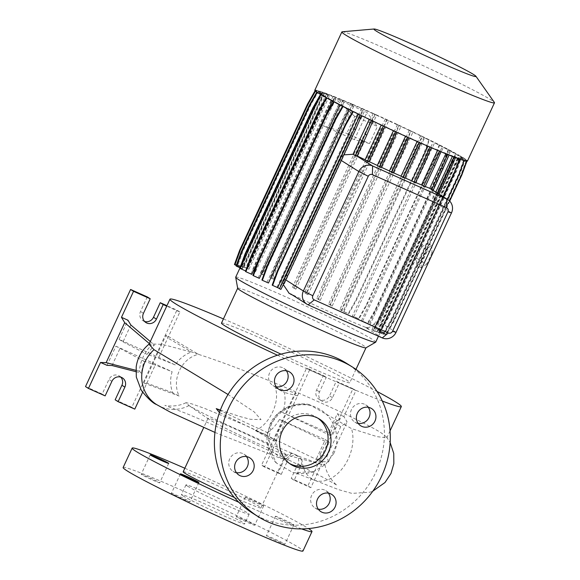 <?xml version="1.0" encoding="UTF-8"?>
<svg xmlns="http://www.w3.org/2000/svg" width="580" height="580" viewBox="0 0 580 580"><rect width="100%" height="100%" fill="white"/><g stroke="black" fill="none" stroke-linecap="round" stroke-linejoin="round"><path stroke-width="0.43" stroke-dasharray="2.9 2.17" d="M333.79 453.473L325.554 464.493L313.838 471.482L293.632 472.896L276.385 463.043L268.004 445.382L270.962 425.437C278.61 407.878 300.904 399.772 316.861 407.82C333.079 414.925 341.968 436.174 333.79 453.473M214.948 432.419L281.336 458.635L272.506 451.356L267.764 436.131L267.873 432.832L270.599 424.009L277.291 414.359L286.817 407.508L297.975 404.209L309.321 404.564L351.509 428.598L377.087 436.66L386.816 437.835L386.505 436.914L381.451 433.057C360.97 419.478 260.058 374.093 198.295 354.3C181.119 358.701 171.354 379.791 179.104 396.031L172.623 392.638C170.157 385.743 169.991 378.776 172.122 371.729A138.591 6.046 24.9 0 0 143.862 361.159L141.353 373.063L139.316 371.185C140.331 360.999 144.34 352.364 151.344 345.288L149.35 343.599M281.336 458.635L286.781 458.417L291.747 453.103L301.89 457.468A34.829 23.541 -67.4 0 0 314.019 480.001A34.829 23.541 -67.4 0 0 348.312 458.78A34.829 23.541 -67.4 0 0 351.509 428.598M318.05 418.282A26.796 25.339 122.2 0 0 316.615 417.303A26.796 25.339 122.2 0 0 313.606 415.693A26.796 25.339 122.2 0 0 279.981 428.025A26.796 25.339 122.2 0 0 288.057 462.644A26.796 25.339 122.2 0 0 289.565 463.522M236.655 517.019A10.179 0.442 -155.1 0 1 236.219 516.657A10.179 0.442 -155.1 0 1 244.129 519.847A10.179 0.442 -155.1 0 1 254.257 524.871A10.179 0.442 -155.1 0 1 254.692 525.234A10.179 0.442 -155.1 0 1 246.775 522.043A10.179 0.442 -155.1 0 1 236.655 517.019M245.666 497.596A10.179 0.442 -155.1 0 1 245.238 497.234A10.179 0.442 -155.1 0 1 253.148 500.424A10.179 0.442 -155.1 0 1 263.269 505.448A10.179 0.442 -155.1 0 1 263.704 505.811A10.179 0.442 -155.1 0 1 255.794 502.621A10.179 0.442 -155.1 0 1 245.666 497.596M141.643 474.621A10.179 0.442 -155.1 0 1 141.215 474.259A10.179 0.442 -155.1 0 1 149.125 477.449A10.179 0.442 -155.1 0 1 159.254 482.48A10.179 0.442 -155.1 0 1 159.681 482.836A10.179 0.442 -155.1 0 1 151.772 479.646A10.179 0.442 -155.1 0 1 141.643 474.621M171.854 493.645A10.179 0.442 -155.1 0 1 171.426 493.29A10.179 0.442 -155.1 0 1 179.336 496.48A10.179 0.442 -155.1 0 1 189.464 501.504A10.179 0.442 -155.1 0 1 189.892 501.86A10.179 0.442 -155.1 0 1 181.982 498.67A10.179 0.442 -155.1 0 1 171.854 493.645M266.858 536.043A10.179 0.442 -155.1 0 1 266.43 535.688A10.179 0.442 -155.1 0 1 274.34 538.871A10.179 0.442 -155.1 0 1 284.468 543.902A10.179 0.442 -155.1 0 1 284.896 544.258A10.179 0.442 -155.1 0 1 276.986 541.067A10.179 0.442 -155.1 0 1 266.858 536.043M275.877 516.62A10.179 0.442 -155.1 0 1 275.442 516.258A10.179 0.442 -155.1 0 1 283.359 519.448A10.179 0.442 -155.1 0 1 293.48 524.472A10.179 0.442 -155.1 0 1 293.915 524.835A10.179 0.442 -155.1 0 1 286.005 521.645A10.179 0.442 -155.1 0 1 275.877 516.62M286.368 370.75A10.179 9.628 122.2 0 0 283.787 368.307A10.179 9.628 122.2 0 0 282.641 367.698A10.179 9.628 122.2 0 0 269.867 372.382A10.179 9.628 122.2 0 0 272.933 385.54A10.179 9.628 122.2 0 0 274.079 386.149A10.179 9.628 122.2 0 0 276.247 386.809M246.522 456.59A10.179 9.628 122.2 0 0 243.941 454.147A10.179 9.628 122.2 0 0 242.795 453.538A10.179 9.628 122.2 0 0 230.021 458.229A10.179 9.628 122.2 0 0 233.088 471.38A10.179 9.628 122.2 0 0 234.233 471.989A10.179 9.628 122.2 0 0 236.401 472.657M328.418 493.138A10.179 9.628 122.2 0 0 325.844 490.702A10.179 9.628 122.2 0 0 324.699 490.086A10.179 9.628 122.2 0 0 311.924 494.776A10.179 9.628 122.2 0 0 314.991 507.928A10.179 9.628 122.2 0 0 316.136 508.544A10.179 9.628 122.2 0 0 318.304 509.204M368.264 407.298A10.179 9.628 122.2 0 0 365.69 404.854A10.179 9.628 122.2 0 0 364.544 404.245A10.179 9.628 122.2 0 0 351.77 408.929A10.179 9.628 122.2 0 0 354.837 422.088A10.179 9.628 122.2 0 0 355.982 422.697A10.179 9.628 122.2 0 0 358.15 423.364M291.747 453.103C254.323 437.943 200.767 413.214 189.102 405.594L185.984 402.687L191.639 403.81L204.878 408.494L247.058 425.966L321.842 462.086L324.996 464.667L321.32 464.384L301.89 457.468M130.855 325.01L123.025 341.874L119.067 339.38L175.276 364.929C179.22 358.853 184.549 354.561 191.262 352.053L162.306 344.353L149.35 343.896L149.016 344.302M175.276 364.929A138.591 6.046 24.9 0 0 147.016 354.365L154.381 344.991L151.344 345.288M340.736 426.713L326.823 456.677L319.979 454.452L326.359 441.967A138.591 6.046 -155.1 0 0 279.495 419.427C275.522 426.111 270.635 431.078 264.857 434.333L255.374 430.534C269.642 424.618 280.394 401.577 275.261 387.686L284.294 392.457C285.701 398.605 285.157 405.326 282.656 412.626A138.591 6.046 -155.1 0 1 329.52 435.167L334.747 422.632L340.736 426.713L347.087 421.907L343.86 416.556L355.924 390.565L339.242 383.119L332.485 397.691A7.504 7.098 -57.8 0 1 322.001 401.142A7.504 7.098 -57.8 0 1 319.507 391.899L326.272 377.334L309.597 369.888L306.646 368.032L261.565 465.153L278.248 472.591L285.005 458.026A7.504 7.098 -57.8 0 1 294.647 454.125A7.504 7.098 -57.8 0 1 295.488 454.575A7.504 7.098 -57.8 0 1 297.982 463.819L291.218 478.384L307.893 485.83L352.974 388.709L336.298 381.263L329.534 395.836A7.504 7.098 -57.8 0 1 319.051 399.286A7.504 7.098 -57.8 0 1 316.564 390.043L323.328 375.477L306.646 368.032M382.292 401.034A127.535 5.561 -155.1 0 1 277.45 355.221M220.371 410.118L240.229 416.621L250.531 419.325L261.029 419.608L254.17 411.887L228.042 394.501M237.677 288.296A70.738 3.088 -155.1 0 1 237.684 288.195A70.738 3.088 -155.1 0 1 292.646 310.351A70.738 3.088 -155.1 0 1 363 345.267A70.738 3.088 -155.1 0 1 366.009 347.761A70.738 3.088 -155.1 0 1 365.937 347.833M221.48 323.118A70.738 3.088 -155.1 0 1 276.442 345.274A70.738 3.088 -155.1 0 1 346.796 380.19A70.738 3.088 -155.1 0 1 349.798 382.677A70.738 3.088 -155.1 0 1 281.01 354.148M235.712 277.16A77.169 3.364 -155.1 0 1 295.677 301.332A77.169 3.364 -155.1 0 1 372.433 339.423A77.169 3.364 -155.1 0 1 375.709 342.142M342.2 31.791A84.129 3.668 -155.1 0 1 410.103 59.609A84.129 3.668 -155.1 0 1 490.912 99.825A84.129 3.668 -155.1 0 1 494.385 102.435M314.817 90.219A84.129 3.668 -155.1 0 1 380.19 116.573A84.129 3.668 -155.1 0 1 463.862 158.101A84.129 3.668 -155.1 0 1 467.436 161.059M283.932 452.958A42.869 1.871 -155.1 0 1 285.751 454.474A42.869 1.871 -155.1 0 1 284.345 454.328A42.869 1.871 -155.1 0 1 247.595 438.821A42.869 1.871 -155.1 0 1 209.8 419.884A42.869 1.871 -155.1 0 1 208.996 419.354A42.869 1.871 -155.1 0 1 207.981 418.368A42.869 1.871 -155.1 0 1 241.294 431.803A42.869 1.871 -155.1 0 1 283.932 452.958M183.186 471.786A42.869 1.871 -155.1 0 1 216.499 485.213A42.869 1.871 -155.1 0 1 259.137 506.376A42.869 1.871 -155.1 0 1 260.957 507.884A42.869 1.871 -155.1 0 1 234.349 497.48M184.832 468.248A99.136 4.321 -155.1 0 1 307.784 528.083A99.136 4.321 -155.1 0 1 308.546 528.568M301.651 528.909A99.136 4.321 -155.1 0 1 238.837 502.28M123.134 467.524A99.136 4.321 -155.1 0 1 200.165 498.575A99.136 4.321 -155.1 0 1 298.765 547.505A99.136 4.321 -155.1 0 1 302.977 551M182.939 495.82A34.829 1.522 -155.1 0 1 181.46 494.595A34.829 1.522 -155.1 0 1 208.524 505.506A34.829 1.522 -155.1 0 1 243.172 522.696A34.829 1.522 -155.1 0 1 244.651 523.928A34.829 1.522 -155.1 0 1 217.587 513.017A34.829 1.522 -155.1 0 1 182.939 495.82M187.449 486.113A34.829 1.522 -155.1 0 1 185.97 484.88A34.829 1.522 -155.1 0 1 213.034 495.791A34.829 1.522 -155.1 0 1 247.682 512.988A34.829 1.522 -155.1 0 1 249.161 514.213A34.829 1.522 -155.1 0 1 222.096 503.302A34.829 1.522 -155.1 0 1 187.449 486.113M85.514 386.584L102.189 394.03L108.953 379.458A7.504 7.098 -57.8 0 1 118.596 375.557A7.504 7.098 -57.8 0 1 119.437 376.007A7.504 7.098 -57.8 0 1 120.785 377.13M255.374 430.534L273.55 440.901L276.58 441.017L264.509 467.009L281.191 474.447L287.955 459.882A7.504 7.098 -57.8 0 1 297.598 455.982A7.504 7.098 -57.8 0 1 298.439 456.431A7.504 7.098 -57.8 0 1 300.926 465.675L294.161 480.24L310.844 487.686L322.908 461.687L328.519 461.905L347.087 421.907M252.271 512.938A88.421 83.621 122.2 0 0 262.196 518.245A88.421 83.621 122.2 0 0 373.158 477.55A88.421 83.621 122.2 0 0 346.506 363.305M239.808 268.257L245.485 270.787L326.185 96.947A77.169 3.364 -155.1 0 1 324.409 95.867A77.169 3.364 -155.1 0 1 322.973 94.924L316.767 92.118M456.076 154.331L461.752 156.861L456.511 171.143L388.593 317.449L381.053 330.709L375.376 328.171L456.076 154.331A77.169 3.364 -155.1 0 1 457.845 155.411A77.169 3.364 -155.1 0 1 459.287 156.353L465.464 159.196L460.223 173.478L392.312 319.79L384.772 333.043L378.921 330.433A77.169 3.364 24.9 0 0 378.588 330.201L459.287 156.353M378.921 330.433L459.621 156.585A77.169 3.364 -155.1 0 1 461.027 157.796L466.661 160.312L467.125 160.602L466.9 161.218M449.703 201.115L393.972 321.189L386.432 334.45L380.4 331.76A77.169 3.364 24.9 0 0 380.328 331.644L461.027 157.796M380.4 331.76L461.1 157.912A77.169 3.364 -155.1 0 1 461.122 158.13A77.169 3.364 -155.1 0 1 460.665 158.275L466.617 161.196M449.536 200.948L393.515 321.625L385.976 334.885L379.755 332.108A77.169 3.364 24.9 0 0 379.973 332.115L460.665 158.275M379.755 332.108L460.447 158.26A77.169 3.364 -155.1 0 1 458.222 157.774L464.08 160.617M447.455 199.382L390.971 321.081L383.431 334.334L376.971 331.448A77.169 3.364 24.9 0 0 377.529 331.615L458.222 157.774M376.971 331.448L457.671 157.608A77.169 3.364 -155.1 0 1 453.792 156.317L459.512 159.101M371.932 329.737L375.651 321.719L377.384 322.813L373.455 330.694L371.932 329.737A77.169 3.364 24.9 0 0 373.099 330.158L453.792 156.317M288.659 292.929A77.169 3.364 24.9 0 0 290.442 293.777L291.008 294.053A77.169 3.364 24.9 0 0 365.139 327.135L365.335 327.207A77.169 3.364 24.9 0 0 366.466 327.656L366.546 327.49C369.728 327.896 372.766 325.967 375.651 321.719M343.824 154.86L339.329 159.254L283.881 278.712L283.286 284.62M369.221 119.371L369.358 119.081A77.169 3.364 -155.1 0 1 359.904 114.499L361.594 115.565L360.115 114.971M272.187 285.106L276.972 287.245A77.169 3.364 24.9 0 0 279.212 288.347L359.904 114.499M276.972 287.245L357.664 113.404A77.169 3.364 -155.1 0 1 349.153 109.171L342.548 106.263M261.913 280.01L266.988 282.271A77.169 3.364 24.9 0 0 268.46 283.011M266.988 282.271L347.681 108.431A77.169 3.364 -155.1 0 1 340.054 104.523L333.572 101.638M339.873 104.9L340.054 104.523M252.916 275.406L258.223 277.776A77.169 3.364 24.9 0 0 259.354 278.364M258.223 277.776L338.916 103.929A77.169 3.364 -155.1 0 1 332.521 100.528L326.141 97.665M332.311 100.978L332.521 100.528M245.478 271.454L250.973 273.905A77.169 3.364 24.9 0 0 251.821 274.369M250.973 273.905L331.666 100.065A77.169 3.364 -155.1 0 1 326.772 97.295L320.486 94.453M245.485 270.787A77.169 3.364 24.9 0 0 246.072 271.135L326.772 97.295M369.025 161.581A77.169 3.364 -155.1 0 1 366.763 160.522L382.988 125.555L384.757 126.665L383.293 126.034M393.407 130.739L393.537 130.464A77.169 3.364 -155.1 0 1 382.988 125.555M236.096 265.923L241.94 268.533A77.169 3.364 24.9 0 0 242.273 268.765L322.973 94.924M241.94 268.533L322.639 94.692A77.169 3.364 -155.1 0 1 321.233 93.481L315.078 90.763M234.436 264.516L240.461 267.206A77.169 3.364 24.9 0 0 240.533 267.322L321.233 93.481M240.461 267.206L321.161 93.365A77.169 3.364 -155.1 0 1 321.132 93.148A77.169 3.364 -155.1 0 1 321.588 93.003L315.585 90.241L308.045 103.494L240.127 249.799L234.886 264.081L241.113 266.858A77.169 3.364 24.9 0 0 240.896 266.851L321.588 93.003M241.113 266.858L321.806 93.017A77.169 3.364 -155.1 0 1 324.031 93.503L318.13 90.792L310.59 104.045L242.679 250.35L237.438 264.632L243.89 267.51A77.169 3.364 24.9 0 0 243.339 267.351L324.031 93.503M243.89 267.51L324.59 93.67A77.169 3.364 -155.1 0 1 328.461 94.96L322.697 92.307L315.157 105.56L247.247 251.865L242.005 266.148L247.558 268.627L328.251 94.787L326.656 93.779L328.106 94.424L321.349 107.967L253.438 254.272L247.413 268.272L248.936 269.229A77.169 3.364 24.9 0 0 247.769 268.808L328.461 94.96M248.936 269.229L329.629 95.388A77.169 3.364 -155.1 0 1 335.095 97.462L333.159 96.244L334.617 96.896L327.86 110.432L259.942 256.737L253.917 270.737L255.533 271.752A77.169 3.364 24.9 0 0 254.395 271.31L335.095 97.462M255.533 271.752L336.226 97.911A77.169 3.364 -155.1 0 1 343.244 100.753L341.344 99.557L342.802 100.209L336.045 113.745L268.127 260.058L262.102 274.05L263.791 275.116A77.169 3.364 24.9 0 0 262.551 274.601L343.244 100.753M263.791 275.116L344.484 101.268A77.169 3.364 -155.1 0 1 352.836 104.799L350.965 103.617L352.415 104.269L345.658 117.805L277.748 264.118L271.723 278.11L273.47 279.212A77.169 3.364 24.9 0 0 272.136 278.639L352.836 104.799M273.47 279.212L354.162 105.371A77.169 3.364 -155.1 0 1 363.566 109.468L361.724 108.3L363.174 108.953L359.1 117.124L357.642 116.478L359.433 118.371L363.566 109.468M351.473 135.517L348.971 134.763L287.056 268.149L281.024 282.148L284.287 283.932A77.169 3.364 24.9 0 0 282.873 283.308L351.473 135.517L346.789 133.393L354.692 116.37L359.433 118.371M284.287 283.932L352.887 136.155L350.421 135.416L288.507 268.801L282.482 282.793M363.022 140.679L360.543 139.932L298.635 273.31L292.603 287.31L295.923 289.13A77.169 3.364 24.9 0 0 294.423 288.456L363.022 140.679L352.887 136.155M295.923 289.13L364.523 141.339L362 140.585L300.085 273.963L294.06 287.963M372.483 124.2L376.616 115.29L374.76 114.115L370.678 122.286L372.483 124.2L377.421 126.513L369.518 143.535L364.523 141.339M376.616 115.29A77.169 3.364 -155.1 0 1 387.143 120.089L385.352 118.958L386.802 119.61L380.045 133.146L312.134 279.451L306.11 293.451L308.024 294.662A77.169 3.364 24.9 0 0 306.443 293.93L387.143 120.089M308.024 294.662L388.723 120.814A77.169 3.364 -155.1 0 1 399.265 125.722L397.503 124.613L398.953 125.258L392.196 138.801L324.285 285.106L318.26 299.106L320.24 300.353A77.169 3.364 24.9 0 0 318.572 299.563L399.265 125.722M320.24 300.353L400.932 126.505A77.169 3.364 -155.1 0 1 411.118 131.341L409.393 130.254L410.85 130.906L404.093 144.442L336.175 290.747L330.15 304.746L332.202 306.037A77.169 3.364 24.9 0 0 330.426 305.189L411.118 131.341M332.202 306.037L412.902 132.196A77.169 3.364 -155.1 0 1 422.349 136.778L420.659 135.713L422.117 136.365L415.36 149.901L347.449 296.206L341.424 310.206L343.186 311.322L423.886 137.475L429.374 140.012L424.132 154.294L356.221 300.599L348.681 313.852L343.896 311.721A77.169 3.364 24.9 0 0 341.656 310.619L422.349 136.778M343.896 311.721L424.589 137.873A77.169 3.364 -155.1 0 1 433.101 142.107L439.647 145.116L434.405 159.399L366.495 305.704L358.955 318.957L353.88 316.695A77.169 3.364 24.9 0 0 352.408 315.955L433.101 142.107M353.88 316.695L434.572 142.847A77.169 3.364 -155.1 0 1 442.207 146.754L448.645 149.713L443.403 163.995L375.485 310.3L367.945 323.56L362.645 321.189A77.169 3.364 24.9 0 0 361.507 320.602L442.207 146.754M362.645 321.189L443.337 147.349A77.169 3.364 -155.1 0 1 449.739 150.749L456.083 153.671L450.841 167.953L382.93 314.258L375.39 327.512L369.895 325.061A77.169 3.364 24.9 0 0 369.039 324.597L449.739 150.749M369.895 325.061L450.587 151.213A77.169 3.364 -155.1 0 1 455.488 153.983L461.752 156.861M375.376 328.171A77.169 3.364 24.9 0 0 374.789 327.83L455.488 153.983M425.241 186.492A77.169 3.364 -155.1 0 1 422.784 185.484L439.009 150.524L440.909 151.721L439.43 151.141M445.832 153.794L446.027 153.367A77.169 3.364 -155.1 0 1 439.009 150.524M381.183 167.207A77.169 3.364 -155.1 0 1 378.885 166.155L395.118 131.189L396.909 132.32L395.451 131.682M405.507 136.271L405.637 135.988A77.169 3.364 -155.1 0 1 395.118 131.189M437.726 193.249L434.565 200.056L432.673 198.868C433.992 194.061 433.383 190.755 430.853 188.942L447.158 153.816L449.094 155.034L447.586 154.505M432.673 198.868L435.834 192.06M452.378 156.419L452.625 155.889A77.169 3.364 -155.1 0 1 447.158 153.816M415.606 182.475A77.169 3.364 -155.1 0 1 413.192 181.446L429.425 146.479L431.295 147.661L429.824 147.044M437.603 150.372L437.77 150.01A77.169 3.364 -155.1 0 1 429.425 146.479M404.833 177.821A77.169 3.364 -155.1 0 1 402.462 176.777L418.688 141.81L420.536 142.977L419.072 142.346M427.938 146.232L428.091 145.906A77.169 3.364 -155.1 0 1 418.688 141.81M359.1 117.124L360.854 118.987L370.99 123.511L375.122 114.615L373.302 113.47L374.76 114.115M360.854 118.987L364.979 110.091A77.169 3.364 -155.1 0 1 375.122 114.615M393.24 172.68A77.169 3.364 -155.1 0 1 390.905 171.629L407.138 136.662L408.951 137.808L405.637 135.988M417.136 141.484L417.274 141.186A77.169 3.364 -155.1 0 1 407.138 136.662M357.12 155.955A77.169 3.364 -155.1 0 1 355.475 155.172L354.902 154.911L371.135 119.937L372.86 121.024L371.396 120.408M381.19 125.048L381.321 124.772A77.169 3.364 -155.1 0 1 371.135 119.937M421.551 247.029L427.098 243.281L427.446 250.741L422.24 261.957L416.686 265.705L416.346 258.245L421.551 247.029L426.184 249.095L431.73 245.347L427.098 243.281M434.565 200.056A10.715 10.136 -57.8 0 1 433.92 201.818L377.384 322.813M292.015 294.799L291.435 294.437M366.546 327.49L368.481 328.715L365.335 327.207L366.951 328.222M432.731 190.11A10.715 10.136 -57.8 0 1 433.159 190.392L430.853 188.942M356.997 156.23L354.902 154.911M368.887 161.856L366.763 160.522M425.046 186.912L422.784 185.484M415.432 182.852L413.192 181.446M404.666 178.169L402.462 176.777M393.088 173L390.905 171.629M381.046 167.511L378.885 166.155M370.678 122.286L369.221 121.641L370.99 123.511M354.692 116.37L334.566 98.013L367.002 112.491L377.421 126.513M369.518 143.535L354.38 139.678L321.943 125.207L346.789 133.393M360.543 139.932L362 140.585M348.971 134.763L350.421 135.416M282.656 412.626L328.476 432.832L337.371 413.663L340.264 418.463L332.434 435.326L329.52 435.167M328.476 432.832L332.434 435.326M319.979 454.452L321.45 458.99L316.419 458.795L325.322 439.625L329.281 442.12L326.359 441.967M321.45 458.99L329.281 442.12M326.272 377.334L323.328 375.477M339.242 383.119L336.298 381.263M355.924 390.565L352.974 388.709M310.844 487.686L307.893 485.83M294.161 480.24L291.218 478.384M281.191 474.447L278.248 472.591M264.509 467.009L261.565 465.153M273.55 440.901L295.793 392.993L297.525 395.879L284.294 392.457M309.597 369.888L288.63 415.048M322.908 461.687L316.419 458.795M279.495 419.427L325.322 439.625M285.476 421.849L276.58 441.017L264.857 434.333M343.86 416.556L337.371 413.663M275.261 387.686L295.793 392.993M328.519 461.905L326.823 456.677M334.747 422.632L340.264 418.463M198.367 354.148L191.342 351.871L167.801 337.988L166.069 335.102L198.295 354.3M107.01 365.342L115.906 346.173L143.862 361.159M112.041 365.538L119.871 348.674M119.067 339.38L127.962 320.211M144.594 321.458A7.504 7.098 -57.8 0 1 142.999 320.718A7.504 7.098 -57.8 0 1 140.512 311.474L147.269 296.909M115.166 399.816L131.841 407.262L176.922 310.14L166.946 305.689M105.139 395.886L102.189 394.03M158.905 357.157L179.873 311.996L166.735 306.138M179.873 311.996L176.922 310.14M134.792 409.117L131.841 407.262M123.025 341.874L147.016 354.365M115.906 346.173L172.122 371.729M142.615 392.261L155.752 363.957M172.623 392.638L146.856 383.126L143.833 383.01L166.069 335.102M143.833 383.01L179.104 396.031M150.307 341.526L154.381 344.991M135.879 371.657L141.353 373.063M139.316 371.185L135.901 370.308M267.822 436.233L219.472 412.59M381.321 124.772L383.3 126.019M393.537 130.464L395.451 131.667M417.274 141.186L419.079 142.325M428.091 145.906L429.838 147.008M437.77 150.01L439.459 151.068M446.027 153.367L447.644 154.381M452.625 155.889L454.053 157.071M459.556 158.971L454.147 156.854M457.671 157.608L464.123 160.486M460.447 158.26L466.675 161.037M461.1 157.912L467.125 160.602M459.621 156.585L465.464 159.196M450.587 151.213L456.083 153.671M443.337 147.349L448.645 149.713M434.572 142.847L439.647 145.116M424.589 137.873L429.374 140.012M423.886 137.475L422.117 136.365M412.902 132.196L410.85 130.906M400.932 126.505L398.953 125.258M388.723 120.814L386.802 119.61M364.979 110.091L363.174 108.953M354.162 105.371L352.415 104.269M344.484 101.268L342.802 100.209M336.226 97.911L334.617 96.896M329.629 95.388L328.106 94.424M328.251 94.787L322.697 92.307M324.59 93.67L318.13 90.792M321.806 93.017L315.585 90.241M321.161 93.365L315.129 90.676M322.639 94.692L316.789 92.082M326.185 96.947L320.508 94.417M331.666 100.065L326.17 97.607M338.916 103.929L333.616 101.565M347.681 108.431L342.606 106.162M357.664 113.404L352.807 111.389M358.251 114.064L352.879 111.266M358.375 113.803L360.137 114.912M369.358 119.081L371.41 120.379M223.423 318.92A127.535 5.561 -155.1 0 1 377.007 391.449M431.73 245.347L432.078 252.807L427.446 250.741M432.078 252.807L426.873 264.023L422.24 261.957M426.873 264.023L421.319 267.771L416.686 265.705M421.319 267.771L420.978 260.311L416.346 258.245M420.978 260.311L426.184 249.095M354.38 139.678L367.002 112.491M321.943 125.207L334.566 98.013M292.603 287.31L294.423 288.456M298.635 273.31L300.085 273.963M281.024 282.148L282.873 283.308M287.056 268.149L288.507 268.801M373.302 113.47L369.221 121.641M361.724 108.3L357.642 116.478M459.092 158.681L453.85 172.963L385.939 319.268L378.399 332.521L373.099 330.158M454.002 156.491L373.31 330.339L378.863 332.818L386.403 319.558L443.381 196.816M453.85 172.963L454.314 173.253M385.939 319.268L386.403 319.558M378.399 332.521L378.863 332.818M439.082 194.104L381.662 317.804L374.905 331.347L373.31 330.339M374.905 331.347L373.455 330.694M381.662 317.804L380.349 317.224M368.481 328.715L366.466 327.656M368.401 328.875L366.944 328.229M280.901 289.406L279.212 288.347M466.211 160.747L460.97 175.029L393.051 321.334L385.512 334.595L379.973 332.115M460.97 175.029L461.434 175.319M393.051 321.334L393.515 321.625M385.512 334.595L385.976 334.885M455.619 153.381L450.377 167.656L382.466 313.969L374.926 327.221L369.039 324.597M450.377 167.656L450.841 167.953M382.466 313.969L382.93 314.258M374.926 327.221L375.39 327.512M420.659 135.713L413.902 149.256L345.992 295.561L339.967 309.56L341.656 310.619M413.902 149.256L415.36 149.901M345.992 295.561L347.449 296.206M339.967 309.56L341.424 310.206M428.91 139.722L423.668 154.004L355.757 300.31L348.217 313.562L343.186 311.322M348.217 313.562L348.681 313.852M423.668 154.004L424.132 154.294M355.757 300.31L356.221 300.599M461.288 156.571L456.047 170.853L388.129 317.159L380.589 330.419L374.789 327.83M456.047 170.853L456.511 171.143M388.129 317.159L388.593 317.449M380.589 330.419L381.053 330.709M463.659 160.196L458.417 174.478L390.507 320.784L382.967 334.044L377.529 331.615M458.417 174.478L458.882 174.768M390.507 320.784L390.971 321.081M382.967 334.044L383.431 334.334M385.352 118.958L378.595 132.501L310.677 278.806L304.652 292.806L306.443 293.93M378.595 132.501L380.045 133.146M310.677 278.806L312.134 279.451M304.652 292.806L306.11 293.451M341.344 99.557L334.587 113.1L266.677 259.405L260.652 273.405L262.551 274.601M334.587 113.1L336.045 113.745M266.677 259.405L268.127 260.058M260.652 273.405L262.102 274.05M318.594 91.082L311.054 104.335L243.143 250.64L237.901 264.922L243.339 267.351M311.054 104.335L310.59 104.045M243.143 250.64L242.679 250.35M237.901 264.922L237.438 264.632M245.659 270.954L246.072 271.135M323.161 92.597L315.621 105.85L247.704 252.162L242.462 266.438L247.769 268.808M326.656 93.779L319.899 107.315L321.349 107.967M319.899 107.315L251.981 253.619L253.438 254.272M251.981 253.619L245.956 267.619L247.413 268.272M242.462 266.438L242.005 266.148M245.956 267.619L247.558 268.627M315.621 105.85L315.157 105.56M247.704 252.162L247.247 251.865M236.277 265.423L240.533 267.322M465 158.905L459.759 173.188L391.848 319.493L384.308 332.753L378.588 330.201M459.759 173.188L460.223 173.478M391.848 319.493L392.312 319.79M384.308 332.753L384.772 333.043M439.19 144.826L433.949 159.101L366.031 305.413L358.491 318.666L352.408 315.955M433.949 159.101L434.405 159.399M366.031 305.413L366.495 305.704M358.491 318.666L358.955 318.957M333.159 96.244L326.402 109.787L258.492 256.092L252.467 270.091L254.395 271.31M326.402 109.787L327.86 110.432M258.492 256.092L259.942 256.737M252.467 270.091L253.917 270.737M316.049 90.531L308.502 103.784L240.591 250.089L235.35 264.371L240.896 266.851M308.502 103.784L308.045 103.494M240.591 250.089L240.127 249.799M235.35 264.371L234.886 264.081M466.661 160.312L461.419 174.594L393.508 320.899L385.968 334.16L380.328 331.644M461.419 174.594L461.883 174.885M393.508 320.899L393.972 321.189M385.968 334.16L386.432 334.45M448.18 149.422L442.939 163.705L375.028 310.01L367.488 323.263L361.507 320.602M442.939 163.705L443.403 163.995M375.028 310.01L375.485 310.3M367.488 323.263L367.945 323.56M409.393 130.254L402.636 143.789L334.725 290.101L328.693 304.094L330.426 305.189M402.636 143.789L404.093 144.442M334.725 290.101L336.175 290.747M328.693 304.094L330.15 304.746M397.503 124.613L390.746 138.149L322.828 284.454L316.803 298.454L318.572 299.563M390.746 138.149L392.196 138.801M322.828 284.454L324.285 285.106M316.803 298.454L318.26 299.106M350.965 103.617L344.208 117.16L276.29 263.465L270.265 277.465L272.136 278.639M344.208 117.16L345.658 117.805M276.29 263.465L277.748 264.118M270.265 277.465L271.723 278.11M239.997 267.75L242.273 268.765M267.873 432.832A127.535 5.561 -155.1 0 1 220.212 410.531M300.926 465.675L297.982 463.819M451.486 212.882L433.92 201.818M396.038 332.34L378.363 321.211M308.139 304.841L291.008 294.053M285.672 279.843L283.881 278.712M382.263 337.915L365.139 327.135M341.228 160.45L339.329 159.254M357.033 156.15L355.475 155.172M319.507 391.899L316.564 390.043M332.485 397.691L329.534 395.836M287.955 459.882L285.005 458.026M111.897 381.314L108.953 379.458M143.456 313.33L140.512 311.474M267.764 436.131A124.881 5.445 -155.1 0 1 255.497 430.498M189.073 405.572A34.829 32.922 -57.8 0 1 187.702 406.247A34.829 32.922 -57.8 0 1 184.498 407.544A34.829 32.922 -57.8 0 1 181.33 408.479A34.829 32.922 -57.8 0 1 178.176 409.088A34.829 32.922 -57.8 0 1 174.747 409.4A34.829 32.922 -57.8 0 1 171.586 409.371A34.829 32.922 -57.8 0 1 168.229 408.994A34.829 32.922 -57.8 0 1 165.184 408.334A34.829 32.922 -57.8 0 1 156.723 404.651M313.838 471.482C305.116 475.114 294.14 472.758 295.314 472.765L338.727 489.679L351.886 493.391L370.033 492.195L372.846 491.137M276.385 463.043C269.656 456.148 266.553 446.89 267.075 435.268L270.135 424.219C272.731 417.498 278.639 411.72 287.868 406.877C295.938 403.868 303.086 403.093 309.321 404.564M288.057 462.644L291 464.5M245.238 497.234L236.219 516.657M150.227 454.836L141.215 474.259M180.438 473.867L171.426 493.29M275.442 516.258L266.43 535.688M272.933 385.54L278.828 389.252M233.088 471.38L238.982 475.092M314.991 507.928L320.885 511.64M354.837 422.088L360.731 425.8M185.984 402.687C175.921 407.972 163.466 405.369 164.988 405.384L185.992 413.366C204.022 420.812 225.671 430.375 250.923 442.054L292.987 462.086L323.517 477.572L337.089 485.272C338.357 486.729 326.765 477.695 324.996 464.667M386.505 436.914L390.151 442.54M390.05 430.875L386.816 437.835M355.968 369.395L349.798 382.677M284.345 454.328L321.32 464.384M285.751 454.474L260.957 507.884M185.97 484.88L181.46 494.595M122.387 377.863L119.437 376.007M298.439 456.431L295.488 454.575M461.122 158.13L378.457 336.219M321.132 93.148L239.837 268.279M322.001 401.142L319.051 399.286M145.942 322.574L142.999 320.718M249.161 514.213L244.651 523.928M207.981 418.368L203.71 427.583M208.996 419.354L187.782 404.724M365.69 404.854L371.584 408.566M325.844 490.702L331.731 494.414M243.941 454.147L249.835 457.859M283.787 368.307L289.681 372.019M293.915 524.835L284.896 544.258M198.911 482.437L189.892 501.86M168.7 463.413L159.681 482.836M263.704 505.811L254.692 525.234M316.615 417.303L319.558 419.159"/><path stroke-width="0.87" d="M316.549 417.549A26.796 25.339 122.2 0 0 282.924 429.882A26.796 25.339 122.2 0 0 291 464.5A26.796 25.339 122.2 0 0 294.009 466.11A26.796 25.339 122.2 0 0 327.635 453.777A26.796 25.339 122.2 0 0 319.558 419.159A26.796 25.339 122.2 0 0 316.549 417.549M289.565 463.522A26.796 25.339 122.2 0 0 291.066 464.254A26.796 25.339 122.2 0 0 324.235 452.726A26.796 25.339 122.2 0 0 318.05 418.282M150.662 455.199A10.179 0.442 -155.1 0 1 150.227 454.836A10.179 0.442 -155.1 0 1 158.144 458.026A10.179 0.442 -155.1 0 1 168.265 463.05A10.179 0.442 -155.1 0 1 168.7 463.413A10.179 0.442 -155.1 0 1 160.791 460.223A10.179 0.442 -155.1 0 1 150.662 455.199M180.873 474.223A10.179 0.442 -155.1 0 1 180.438 473.867A10.179 0.442 -155.1 0 1 188.355 477.05A10.179 0.442 -155.1 0 1 198.476 482.082A10.179 0.442 -155.1 0 1 198.911 482.437A10.179 0.442 -155.1 0 1 191.001 479.247A10.179 0.442 -155.1 0 1 180.873 474.223M288.536 371.41A10.179 9.628 122.2 0 0 275.761 376.094A10.179 9.628 122.2 0 0 278.828 389.252A10.179 9.628 122.2 0 0 279.973 389.861A10.179 9.628 122.2 0 0 292.748 385.178A10.179 9.628 122.2 0 0 289.681 372.019A10.179 9.628 122.2 0 0 288.536 371.41M248.689 457.25A10.179 9.628 122.2 0 0 235.915 461.934A10.179 9.628 122.2 0 0 238.982 475.092A10.179 9.628 122.2 0 0 240.127 475.701A10.179 9.628 122.2 0 0 252.902 471.018A10.179 9.628 122.2 0 0 249.835 457.859A10.179 9.628 122.2 0 0 248.689 457.25M330.593 493.798A10.179 9.628 122.2 0 0 317.811 498.488A10.179 9.628 122.2 0 0 320.885 511.64A10.179 9.628 122.2 0 0 322.023 512.249A10.179 9.628 122.2 0 0 334.805 507.565A10.179 9.628 122.2 0 0 331.731 494.414A10.179 9.628 122.2 0 0 330.593 493.798M370.439 407.958A10.179 9.628 122.2 0 0 357.657 412.641A10.179 9.628 122.2 0 0 360.731 425.8A10.179 9.628 122.2 0 0 361.869 426.409A10.179 9.628 122.2 0 0 374.651 421.725A10.179 9.628 122.2 0 0 371.584 408.566A10.179 9.628 122.2 0 0 370.439 407.958M277.45 355.221A127.535 5.561 -155.1 0 1 175.37 303.688A127.535 5.561 -155.1 0 1 169.954 299.2L149.016 344.302L154.019 349.689L228.042 394.501M377.007 391.449A127.535 5.561 -155.1 0 1 395.901 402.107A127.535 5.561 -155.1 0 1 401.316 406.595A127.535 5.561 -155.1 0 1 382.292 401.034M219.472 412.59L216.253 408.625L220.371 410.118M378.457 336.219L375.709 342.142A77.169 3.364 -155.1 0 1 375.637 342.222L365.937 347.833A70.738 3.088 -155.1 0 1 310.075 325.162A70.738 3.088 -155.1 0 1 240.693 290.689A70.738 3.088 -155.1 0 1 237.677 288.296L235.705 277.269A77.169 3.364 -155.1 0 1 235.712 277.16L239.837 268.279M281.01 354.148A70.738 3.088 -155.1 0 1 224.482 325.605A70.738 3.088 -155.1 0 1 221.48 323.118L237.669 288.238M375.637 342.222A77.169 3.364 -155.1 0 1 314.686 317.485A77.169 3.364 -155.1 0 1 238.996 279.879A77.169 3.364 -155.1 0 1 235.705 277.269M475.926 76.263L494.385 102.435A84.129 3.668 -155.1 0 1 494.486 102.79A84.129 3.668 -155.1 0 1 429.113 76.437A84.129 3.668 -155.1 0 1 345.441 34.909A84.129 3.668 -155.1 0 1 341.867 31.944A84.129 3.668 -155.1 0 1 342.2 31.791L374.107 29A56.289 2.458 -155.1 0 1 419.536 47.603A56.289 2.458 -155.1 0 1 473.606 74.516A56.289 2.458 -155.1 0 1 475.926 76.263A56.289 2.458 -155.1 0 1 434.166 59.733A56.289 2.458 -155.1 0 1 376.275 31.081A56.289 2.458 -155.1 0 1 374.107 29M494.486 102.79L467.436 161.059A84.129 3.668 -155.1 0 1 402.071 134.705A84.129 3.668 -155.1 0 1 318.391 93.177A84.129 3.668 -155.1 0 1 314.817 90.219L341.867 31.944M234.349 497.48A42.869 1.871 -155.1 0 1 185.006 473.295A42.869 1.871 -155.1 0 1 183.186 471.786L203.71 427.583M308.546 528.568A99.136 4.321 -155.1 0 1 311.996 531.577A99.136 4.321 -155.1 0 1 301.651 528.909M238.837 502.28A99.136 4.321 -155.1 0 1 136.365 451.588A99.136 4.321 -155.1 0 1 132.153 448.093A99.136 4.321 -155.1 0 1 184.832 468.248M311.996 531.577L302.977 551A99.136 4.321 -155.1 0 1 225.946 519.948A99.136 4.321 -155.1 0 1 127.346 471.011A99.136 4.321 -155.1 0 1 123.134 467.524L132.153 448.093M120.785 377.13A7.504 7.098 -57.8 0 1 121.923 385.25L115.166 399.816L118.11 401.672L134.792 409.117L142.615 392.261M135.901 370.308L106.133 362.667L100.521 362.449L88.457 388.44L105.139 395.886L111.897 381.314A7.504 7.098 -57.8 0 1 121.539 377.413A7.504 7.098 -57.8 0 1 122.387 377.863A7.504 7.098 -57.8 0 1 124.874 387.107L118.11 401.672M352.401 367.01L346.506 363.305A88.421 83.621 122.2 0 0 336.581 357.998A88.421 83.621 122.2 0 0 225.62 398.692A88.421 83.621 122.2 0 0 252.271 512.938L258.165 516.649A88.421 83.621 122.2 0 0 268.09 521.957A88.421 83.621 122.2 0 0 379.052 481.255A88.421 83.621 122.2 0 0 352.401 367.01A88.421 83.621 122.2 0 0 342.476 361.71A88.421 83.621 122.2 0 0 231.514 402.404A88.421 83.621 122.2 0 0 258.165 516.649M288.659 292.929L290.711 294.219L288.659 292.929M283.286 284.62L288.76 292.712M371.396 120.408L355.446 155.781L353.031 154.258L343.824 154.86M353.031 154.258L369.221 119.371M343.041 106.51L335.53 119.712L267.612 266.017L262.37 280.299L268.46 283.011L349 109.504M334.051 101.891L326.533 115.108L258.622 261.421L253.38 275.696L259.354 278.364L339.873 104.9M326.62 97.926L319.094 111.157L251.183 257.462L245.942 271.744L251.821 274.369L332.311 100.978M396.894 132.341L390.884 146.319L389.426 145.667L379.588 166.859L377.304 165.423A77.169 3.364 -155.1 0 1 369.025 161.581M377.304 165.423L393.407 130.739M447.586 154.505L431.774 189.58L429.606 188.254A77.169 3.364 -155.1 0 1 425.241 186.492M429.795 188.333L445.832 153.794M408.951 137.822L402.926 151.808L401.476 151.155L391.638 172.354L389.412 170.955A77.169 3.364 -155.1 0 1 381.183 167.207M389.412 170.955L405.507 136.271M435.834 192.06L452.378 156.419M440.894 151.757L434.884 165.713L433.434 165.068L423.596 186.26L421.544 184.969A77.169 3.364 -155.1 0 1 415.606 182.475M421.544 184.969L437.603 150.372M431.288 147.675L425.271 161.653L423.813 161.008L413.975 182.2L411.858 180.873A77.169 3.364 -155.1 0 1 404.833 177.821M411.858 180.873L427.938 146.232M420.529 142.984L414.504 156.97L413.054 156.325L403.216 177.516L401.041 176.153A77.169 3.364 -155.1 0 1 393.24 172.68M401.041 176.153L417.136 141.484M384.736 126.708L378.726 140.665L377.275 140.012L367.437 161.211L365.088 159.732A77.169 3.364 -155.1 0 1 357.12 155.955M365.088 159.732L381.19 125.048M451.486 212.882L396.038 332.34A10.715 10.136 -57.8 0 1 382.263 337.915L308.139 304.841A10.715 10.136 -57.8 0 1 306.936 304.195A10.715 10.136 -57.8 0 1 303.376 290.993L358.832 171.535A10.715 10.136 -57.8 0 1 372.607 165.96L446.73 199.042A10.715 10.136 -57.8 0 1 447.934 199.68A10.715 10.136 -57.8 0 1 451.486 212.882L447.949 211.845A3.212 3.038 122.2 0 0 446.52 207.691L372.396 174.616A3.212 3.038 122.2 0 0 368.264 176.284L312.816 295.742A3.212 3.038 122.2 0 0 314.237 299.896L388.368 332.971A3.212 3.038 122.2 0 0 392.5 331.303L447.949 211.845M306.936 304.195L290.819 294.009M431.774 189.58A10.715 10.136 -57.8 0 1 432.731 190.11L447.934 199.68M355.446 155.781A10.715 10.136 -57.8 0 1 356.997 156.23L366.836 135.024L365.385 134.371M367.437 161.211L368.887 161.856L378.726 140.665M423.596 186.26L425.046 186.912L434.884 165.713M413.975 182.2L415.432 182.852L425.271 161.653M403.216 177.516L404.666 178.169L414.504 156.97M391.638 172.354L393.088 173L402.926 151.808M379.588 166.859L381.046 167.511L390.884 146.319M276.247 386.809A10.179 9.628 122.2 0 0 286.513 382.053A10.179 9.628 122.2 0 0 286.368 370.75M236.401 472.657A10.179 9.628 122.2 0 0 246.667 467.9A10.179 9.628 122.2 0 0 246.522 456.59M318.304 509.204A10.179 9.628 122.2 0 0 328.563 504.448A10.179 9.628 122.2 0 0 328.418 493.138M358.15 423.364A10.179 9.628 122.2 0 0 368.409 418.601A10.179 9.628 122.2 0 0 368.264 407.298M100.521 362.449L107.01 365.342L112.041 365.538L135.879 371.657M106.133 362.667L124.7 322.668L121.474 317.318L127.962 320.211L130.855 325.01L150.307 341.526M166.735 306.138L163.19 304.558L156.426 319.123A7.504 7.098 -57.8 0 1 145.942 322.574A7.504 7.098 -57.8 0 1 143.456 313.33L150.22 298.765L147.269 296.909L130.594 289.464L85.514 386.584L88.457 388.44M166.946 305.689L160.247 302.702L153.482 317.267A7.504 7.098 -57.8 0 1 144.594 321.458M150.22 298.765L133.538 291.32L121.474 317.318M133.538 291.32L130.594 289.464M163.19 304.558L160.247 302.702M149.35 343.599L124.7 322.668M169.954 299.2A127.535 5.561 -155.1 0 1 223.423 318.92M429.824 147.044L423.813 161.008M407.493 137.17L401.476 151.155M419.072 142.346L413.054 156.325M395.451 131.682L389.426 145.667M439.43 151.141L433.434 165.068M383.293 126.034L377.275 140.012M372.831 121.097L366.836 135.024M454.053 157.071L437.726 193.249M459.512 159.101L454.314 173.253L443.381 196.816M455.539 157.637L449.58 171.499L448.123 170.846M449.58 171.499L439.082 194.104M449.065 155.106L433.159 190.378M443.069 169.034L441.619 168.381M292.015 294.799L290.711 294.219M352.807 111.389L345.339 124.519L277.428 270.831L272.187 285.106L272.651 285.404L277.675 287.644L358.251 114.064M361.55 115.666L355.569 129.565L287.651 275.87L280.901 289.406L277.675 287.644M353.3 111.635L345.803 124.816L345.339 124.519M345.803 124.816L277.892 271.121L277.428 270.831M277.892 271.121L272.651 285.404M360.115 114.971L354.112 128.912L286.201 275.217L279.444 288.76M355.569 129.565L354.112 128.912M287.651 275.87L286.201 275.217M466.617 161.196L461.434 175.319L449.536 200.948M464.08 160.617L458.882 174.768L447.455 199.382M320.957 94.728L313.432 107.96L245.514 254.272L240.272 268.547L245.659 270.954M320.486 94.453L312.968 107.67L245.05 253.975L239.808 268.257L240.272 268.547M313.432 107.96L312.968 107.67M245.514 254.272L245.05 253.975M315.491 91.154L308.052 104.219L240.142 250.524L234.9 264.806L236.277 265.423M315.078 90.763L307.589 103.929L239.678 250.234L234.436 264.516L234.9 264.806M308.052 104.219L307.589 103.929M240.142 250.524L239.678 250.234M333.572 101.638L326.069 114.818L258.158 261.123L252.916 275.406L253.38 275.696M326.533 115.108L326.069 114.818M258.622 261.421L258.158 261.123M326.141 97.665L318.63 110.867L250.719 257.172L245.478 271.454L245.942 271.744M319.094 111.157L318.63 110.867M251.183 257.462L250.719 257.172M466.9 161.218L461.883 174.885L449.703 201.115M342.548 106.263L335.066 119.415L267.155 265.727L261.913 280.01L262.37 280.299M335.53 119.712L335.066 119.415M267.612 266.017L267.155 265.727M317.224 92.423L309.713 105.625L241.795 251.93L236.553 266.213L239.997 267.75M316.767 92.118L309.249 105.335L241.338 251.64L236.096 265.923L236.553 266.213M309.713 105.625L309.249 105.335M241.795 251.93L241.338 251.64M220.212 410.531A127.535 5.561 -155.1 0 1 216.253 408.625M156.723 404.651A34.829 32.922 -57.8 0 1 156.651 404.608A34.829 32.922 -57.8 0 1 145.094 361.695A34.829 32.922 -57.8 0 1 154.019 349.689M124.874 387.107L121.923 385.25M312.816 295.742L303.376 290.993L285.672 279.843M446.52 207.691L446.73 199.042L429.606 188.254M368.264 176.284L358.832 171.535L341.228 160.45M372.396 174.616L372.607 165.96L357.033 156.15M156.426 319.123L153.482 317.267M396.038 332.34L392.5 331.303M382.263 337.915L388.368 332.971M308.139 304.841L314.237 299.896M149.35 343.896C141.977 349.82 137.59 357.469 136.191 366.843L136.315 377.072L141.317 390.34C147.704 398.416 152.794 403.158 156.578 404.564L170.049 412.01L214.948 432.419M390.151 442.54L393.755 453.473L393.834 463.703L390.978 473.498L384.989 482.531L372.846 491.137M401.316 406.595L390.05 430.875M365.987 347.804L355.968 369.395"/></g></svg>
